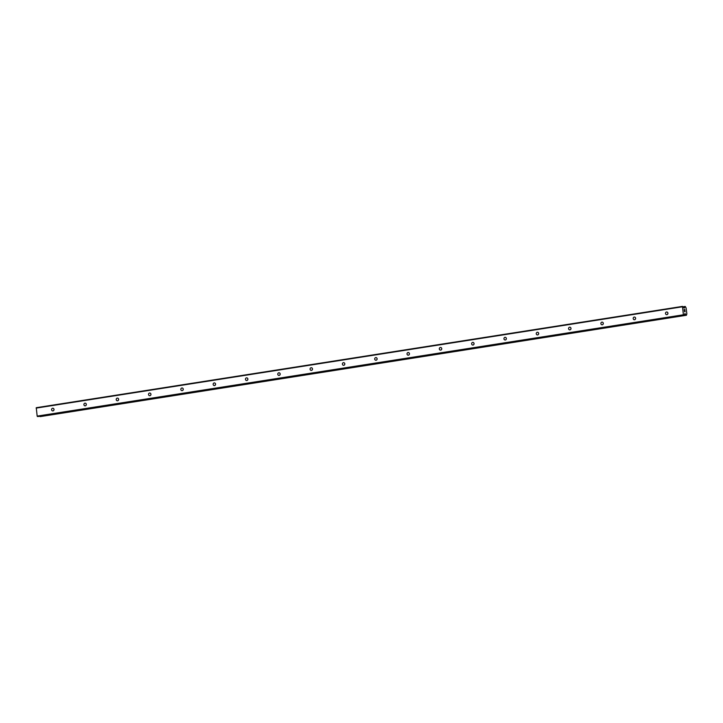 <?xml version="1.0" encoding="UTF-8"?>
<svg xmlns="http://www.w3.org/2000/svg" width="723" height="723" viewBox="0 0 723 723"><rect width="100%" height="100%" fill="white"/><g stroke="black" fill="none" stroke-linecap="round" stroke-linejoin="round"><path stroke-width="1.08" d="M666.895 314.65A1.338 1.22 91.8 0 1 665.503 313.402A1.338 1.22 91.8 0 1 666.769 311.993A1.338 1.22 91.8 0 1 666.895 314.65M667.871 313.782A1.338 1.22 91.8 0 1 667.898 312.951M634.577 319.72A1.338 1.22 91.8 0 1 633.194 318.472A1.338 1.22 91.8 0 1 634.46 317.063A1.338 1.22 91.8 0 1 634.577 319.72M635.562 318.843A1.338 1.22 91.8 0 1 635.589 318.021M602.268 324.781A1.338 1.22 91.8 0 1 600.885 323.533A1.338 1.22 91.8 0 1 602.142 322.124A1.338 1.22 91.8 0 1 602.268 324.781M603.253 323.913A1.338 1.22 91.8 0 1 603.28 323.082M569.959 329.851A1.338 1.22 91.8 0 1 568.567 328.604A1.338 1.22 91.8 0 1 569.832 327.194A1.338 1.22 91.8 0 1 569.959 329.851M570.944 328.974A1.338 1.22 91.8 0 1 570.962 328.152M537.65 334.912A1.338 1.22 91.8 0 1 536.258 333.665A1.338 1.22 91.8 0 1 537.523 332.255A1.338 1.22 91.8 0 1 537.65 334.912M538.626 334.044A1.338 1.22 91.8 0 1 538.653 333.213M505.332 339.982A1.338 1.22 91.8 0 1 503.949 338.735A1.338 1.22 91.8 0 1 505.214 337.325A1.338 1.22 91.8 0 1 505.332 339.982M506.317 339.105A1.338 1.22 91.8 0 1 506.344 338.283M473.023 345.043A1.338 1.22 91.8 0 1 471.64 343.796A1.338 1.22 91.8 0 1 472.896 342.386A1.338 1.22 91.8 0 1 473.023 345.043M474.008 344.175A1.338 1.22 91.8 0 1 474.035 343.344M440.714 350.113A1.338 1.22 91.8 0 1 439.322 348.866A1.338 1.22 91.8 0 1 440.587 347.456A1.338 1.22 91.8 0 1 440.714 350.113M441.699 349.236A1.338 1.22 91.8 0 1 441.717 348.414M408.405 355.174A1.338 1.22 91.8 0 1 407.013 353.927A1.338 1.22 91.8 0 1 408.278 352.517A1.338 1.22 91.8 0 1 408.405 355.174M409.381 354.306A1.338 1.22 91.8 0 1 409.408 353.475M376.087 360.244A1.338 1.22 91.8 0 1 374.704 358.997A1.338 1.22 91.8 0 1 375.969 357.587A1.338 1.22 91.8 0 1 376.087 360.244M377.072 359.367A1.338 1.22 91.8 0 1 377.099 358.545M343.777 365.305A1.338 1.22 91.8 0 1 342.395 364.058A1.338 1.22 91.8 0 1 343.651 362.648A1.338 1.22 91.8 0 1 343.777 365.305M344.763 364.437A1.338 1.22 91.8 0 1 344.79 363.606M311.468 370.375A1.338 1.22 91.8 0 1 310.077 369.128A1.338 1.22 91.8 0 1 311.342 367.718A1.338 1.22 91.8 0 1 311.468 370.375M312.453 369.498A1.338 1.22 91.8 0 1 312.472 368.676M279.159 375.436A1.338 1.22 91.8 0 1 277.768 374.189A1.338 1.22 91.8 0 1 279.033 372.779A1.338 1.22 91.8 0 1 279.159 375.436M280.135 374.568A1.338 1.22 91.8 0 1 280.163 373.737M246.841 380.506A1.338 1.22 91.8 0 1 245.459 379.259A1.338 1.22 91.8 0 1 246.724 377.849A1.338 1.22 91.8 0 1 246.841 380.506M247.826 379.629A1.338 1.22 91.8 0 1 247.853 378.807M214.532 385.567A1.338 1.22 91.8 0 1 213.149 384.32A1.338 1.22 91.8 0 1 214.406 382.91A1.338 1.22 91.8 0 1 214.532 385.567M215.517 384.699A1.338 1.22 91.8 0 1 215.544 383.868M182.223 390.637A1.338 1.22 91.8 0 1 180.831 389.39A1.338 1.22 91.8 0 1 182.097 387.98A1.338 1.22 91.8 0 1 182.223 390.637M183.208 389.76A1.338 1.22 91.8 0 1 183.235 388.938M149.914 395.698A1.338 1.22 91.8 0 1 148.522 394.451A1.338 1.22 91.8 0 1 149.788 393.041A1.338 1.22 91.8 0 1 149.914 395.698M150.89 394.83A1.338 1.22 91.8 0 1 150.917 393.999M117.596 400.768A1.338 1.22 91.8 0 1 116.213 399.521A1.338 1.22 91.8 0 1 117.478 398.111A1.338 1.22 91.8 0 1 117.596 400.768M118.581 399.891A1.338 1.22 91.8 0 1 118.608 399.069M85.287 405.829A1.338 1.22 91.8 0 1 83.904 404.582A1.338 1.22 91.8 0 1 85.16 403.172A1.338 1.22 91.8 0 1 85.287 405.829M86.272 404.961A1.338 1.22 91.8 0 1 86.299 404.13M52.978 410.899A1.338 1.22 91.8 0 1 51.586 409.652A1.338 1.22 91.8 0 1 52.851 408.242A1.338 1.22 91.8 0 1 52.978 410.899M53.963 410.022A1.338 1.22 91.8 0 1 53.99 409.2M682.494 306.389L36.267 407.7L37.162 416.105L38.021 416.538L684.211 315.228L683.389 314.794L682.494 306.389L684.094 308.043L685.277 306.48L686.1 307.935L686.85 313.872L686.398 315.3L684.798 313.646L684.229 315.228L38.003 416.538M40.172 416.611L686.217 315.291M684.988 310.574L684.545 309.67M684.609 310.158L684.22 309.661L684.283 310.547L684.157 309.543L684.862 309.571L684.157 309.543M684.329 310.547L684.22 309.661M684.907 311.36L684.428 311.667L685.043 311.685M685.142 311.776L684.428 311.667M685.088 306.471L683.371 306.742L685.088 306.471M36.15 408.106L682.376 306.796M684.012 307.962L684.564 307.871M684.636 314.089L685.404 313.972L684.636 314.098M684.681 313.945L685.314 313.845M37.379 416.52L683.606 315.21M37.162 416.105L683.389 314.794M683.642 307.257L684.898 307.067M683.488 306.968L685.024 306.724M683.443 306.877L685.024 306.624M39.873 416.448L686.1 315.138M39.846 416.34L686.073 315.029M684.338 315.138L685.991 314.876M684.347 315.111L685.955 314.857M684.41 314.912L685.856 314.686M684.717 313.818L685.259 313.737"/></g></svg>

